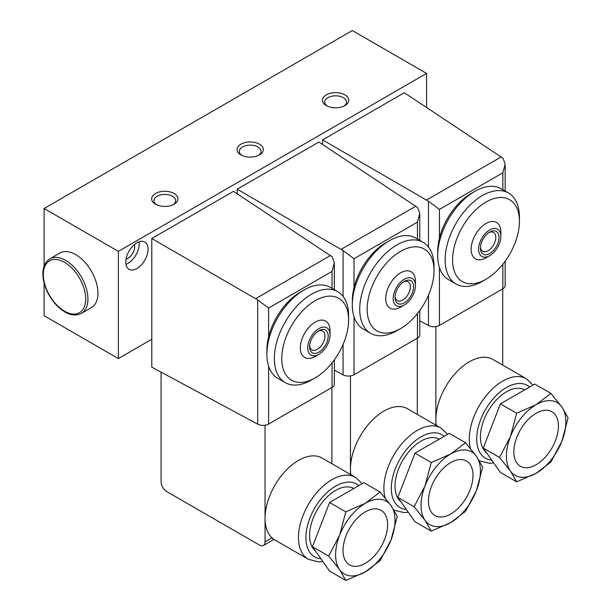 <?xml version="1.0" encoding="UTF-8"?>
<svg xmlns="http://www.w3.org/2000/svg" width="611" height="611" viewBox="0 0 611 611"><rect width="100%" height="100%" fill="white"/><g stroke="black" fill="none" stroke-linecap="round" stroke-linejoin="round"><path stroke-width="0.92" d="M350.851 474.671A47.261 27.289 -60 0 1 350.462 468.988A47.261 27.289 -60 0 1 371.091 421.422A47.261 27.289 -60 0 1 407.514 408.759L440.936 428.059A47.261 27.289 -60 0 0 400.488 445.35A47.261 27.289 -60 0 0 385.083 497.85M161.075 372.152L161.075 481.858A7.874 4.544 -120 0 0 166.643 491.504L259.484 545.104A7.874 4.544 -120 0 0 263.417 545.493A7.874 4.544 -120 0 0 265.052 541.881L272.017 537.863A47.261 27.289 -60 0 1 265.052 518.304A47.261 27.289 -60 0 1 285.681 470.737A47.261 27.289 -60 0 1 322.104 458.074L355.526 477.367A47.261 27.289 -60 0 0 308.265 504.655A47.261 27.289 -60 0 0 308.265 559.233L273.827 539.353M272.017 537.863C274.66 539.903 274.622 539.925 271.895 537.932M436.262 425.363A47.261 27.289 -60 0 1 435.872 419.681A47.261 27.289 -60 0 1 456.501 372.114A47.261 27.289 -60 0 1 492.924 359.451L526.346 378.744A47.261 27.289 -60 0 0 485.898 396.035A47.261 27.289 -60 0 0 470.493 448.543M502.716 365.103L502.716 288.896M435.872 425.134L435.872 326.61M331.895 463.726L331.895 387.519M265.052 541.881L265.052 425.233M417.305 414.411L417.305 338.211M350.462 474.442L350.462 375.918M311.473 380.011L315.184 377.873L311.473 380.011A52.515 30.321 -60 0 1 285.215 382.616L277.784 378.324A52.515 30.321 -60 0 1 266.908 354.288L266.908 349.996A47.261 27.289 -60 0 1 268.619 336.814A47.261 27.289 -60 0 1 300.329 292.111L304.041 289.965A52.515 30.321 -60 0 1 330.299 287.369L337.73 291.653A52.515 30.321 -60 0 1 348.606 315.696L348.606 319.981A47.261 27.289 -60 0 1 315.184 377.873A47.261 27.289 -60 0 1 281.763 358.573A47.261 27.289 -60 0 1 315.184 300.688A47.261 27.289 -60 0 1 348.606 319.981M482.285 281.396L486.005 279.25L482.285 281.396A52.515 30.321 -60 0 1 456.027 283.993L448.604 279.708A52.515 30.321 -60 0 1 437.728 255.665L437.728 251.381A47.261 27.289 -60 0 1 439.439 238.191A47.261 27.289 -60 0 1 471.15 193.488L474.862 191.35A52.515 30.321 -60 0 1 501.119 188.746L508.543 193.03A52.515 30.321 -60 0 1 519.426 217.073L519.426 221.365A47.261 27.289 -60 0 1 486.005 279.25A47.261 27.289 -60 0 1 452.583 259.95A47.261 27.289 -60 0 1 486.005 202.065A47.261 27.289 -60 0 1 519.426 221.365M396.883 330.704L400.595 328.558L396.883 330.704A52.515 30.321 -60 0 1 370.617 333.308L363.194 329.016A52.515 30.321 -60 0 1 352.318 304.973L352.318 300.688A47.261 27.289 -60 0 1 354.029 287.506A47.261 27.289 -60 0 1 385.74 242.804L389.451 240.658A52.515 30.321 -60 0 1 415.709 238.053L423.14 242.346A52.515 30.321 -60 0 1 434.016 266.388L434.016 270.673A47.261 27.289 -60 0 1 400.595 328.558A47.261 27.289 -60 0 1 367.173 309.265A47.261 27.289 -60 0 1 400.595 251.373A47.261 27.289 -60 0 1 434.016 270.673M428.494 247.081L428.494 201.279L322.608 139.888L404.306 92.727L503.044 158.241L505.16 164.229L502.853 172.798L502.853 189.746M419.757 320.828L428.494 325.541A7.874 4.544 0 0 0 439.439 325.426L502.853 288.812A7.874 4.544 0 0 0 505.167 285.597L505.167 261.21M500.844 232.631A47.261 27.289 -60 0 1 500.539 233.494M487.066 256.826A47.261 27.289 -60 0 1 486.471 257.529M428.494 201.279L439.439 209.413L502.853 172.798M151.788 238.511L151.788 367.15L257.682 424.156L257.682 299.902L151.788 238.511L233.486 191.342L332.231 256.864L334.339 262.845L332.04 271.421L332.04 288.369M257.682 424.156A7.874 4.544 0 0 0 268.619 424.049L332.04 387.435A7.874 4.544 0 0 0 334.347 384.22L334.347 359.833M330.032 331.254A47.261 27.289 -60 0 1 329.719 332.117M316.246 355.449A47.261 27.289 -60 0 1 315.658 356.152M257.682 299.902L268.619 308.036L332.04 271.421M343.084 296.396L343.084 250.594L237.198 189.204L318.896 142.035L417.641 207.549L419.749 213.537L417.45 222.114L417.45 239.061M334.347 370.144L343.084 374.849A7.874 4.544 0 0 0 354.029 374.742L417.45 338.127A7.874 4.544 0 0 0 419.757 334.912L419.757 310.525M415.442 281.938A47.261 27.289 -60 0 1 415.129 282.801M401.656 306.134A47.261 27.289 -60 0 1 401.068 306.837M343.084 250.594L354.029 258.72L417.45 222.114M118.366 251.373L426.585 73.427L352.318 30.55L44.099 208.496L118.366 251.373L118.366 358.573L151.788 339.281M426.585 73.427L426.585 107.452M136.94 268.527A15.756 9.096 -60 0 1 129.058 269.306A15.756 9.096 -60 0 1 129.058 251.113A15.756 9.096 -60 0 1 144.815 242.017A15.756 9.096 -60 0 1 147.228 254.642A15.756 9.096 -60 0 1 136.94 268.527M44.099 208.496L44.099 266.182M44.099 282.908L44.099 315.696L118.366 358.573M49.881 258.82L59.909 253.03A31.512 18.193 60 0 1 75.665 254.596A31.512 18.193 60 0 1 96.248 282.358A31.512 18.193 60 0 1 91.421 307.608L81.393 313.397A31.512 18.193 -120 0 0 81.393 277.012A31.512 18.193 -120 0 0 49.881 258.82C45.084 261.898 42.762 267.152 42.907 274.591C43.137 281.404 45.245 288.339 49.224 295.388C53.531 302.766 58.74 308.28 64.85 311.916C70.7 315.413 76.215 315.902 81.393 313.397M326.32 105.588A13.129 7.576 0 0 0 344.894 105.588A13.129 7.576 0 0 0 344.894 94.865A13.129 7.576 0 0 0 326.32 94.865A13.129 7.576 0 0 0 326.32 105.588L326.32 105.588M155.507 204.211A13.129 7.576 0 0 0 174.074 204.211A13.129 7.576 0 0 0 174.074 193.488A13.129 7.576 0 0 0 155.507 193.488A13.129 7.576 0 0 0 155.507 204.211L155.507 204.211M240.917 154.896A13.129 7.576 0 0 0 259.484 154.896A13.129 7.576 0 0 0 259.484 144.181A13.129 7.576 0 0 0 240.917 144.181A13.129 7.576 0 0 0 240.917 154.896L240.917 154.896M138.98 241.841A15.756 9.096 -60 0 1 128.027 263.379A15.756 9.096 -60 0 1 125.988 264.342M134.42 244.583A9.455 5.461 -60 0 1 128.027 258.239A9.455 5.461 -60 0 1 126.087 259.026M258.598 155.362A10.853 6.27 0 0 0 261.05 151.398A10.853 6.27 0 0 0 250.197 145.128A10.853 6.27 0 0 0 239.344 151.398A10.853 6.27 0 0 0 241.796 155.362M173.188 204.677A10.853 6.27 0 0 0 175.64 200.706A10.853 6.27 0 0 0 164.787 194.435A10.853 6.27 0 0 0 153.934 200.706A10.853 6.27 0 0 0 156.385 204.677M344.008 106.054A10.853 6.27 0 0 0 346.46 102.083A10.853 6.27 0 0 0 335.607 95.82A10.853 6.27 0 0 0 324.754 102.083A10.853 6.27 0 0 0 327.206 106.054M237.198 189.204L237.198 193.802M322.608 139.888L322.608 144.486M403.466 281.923A10.853 6.27 -60 0 1 408.125 281.786A10.853 6.27 -60 0 1 409.79 290.485A10.853 6.27 -60 0 1 402.695 300.047A10.853 6.27 -60 0 1 397.272 300.581A10.853 6.27 -60 0 1 395.057 296.48M404.306 302.835A13.129 7.576 -60 0 1 395.019 297.473A13.129 7.576 -60 0 1 404.306 281.388A13.129 7.576 -60 0 1 413.586 286.75A13.129 7.576 -60 0 1 404.306 302.835M400.595 307.119L404.306 304.973A15.756 9.096 -60 0 1 393.163 298.542A15.756 9.096 -60 0 1 404.306 279.25A15.756 9.096 -60 0 1 415.449 285.681A15.756 9.096 -60 0 1 404.306 304.973L400.595 307.119A21.003 12.128 -60 0 1 385.74 298.542A21.003 12.128 -60 0 1 400.595 272.819A21.003 12.128 -60 0 1 415.449 281.388L415.449 285.681M370.617 333.308A52.515 30.321 -60 0 1 370.617 272.666A52.515 30.321 -60 0 1 423.14 242.346M352.318 304.973A52.515 30.321 -60 0 1 354.22 290.324A52.515 30.321 -60 0 1 389.451 240.658M488.876 232.615A10.853 6.27 -60 0 1 493.535 232.47A10.853 6.27 -60 0 1 495.2 241.169A10.853 6.27 -60 0 1 488.105 250.739A10.853 6.27 -60 0 1 482.682 251.274A10.853 6.27 -60 0 1 480.467 247.165M489.717 253.519A13.129 7.576 -60 0 1 480.429 248.158A13.129 7.576 -60 0 1 489.717 232.081A13.129 7.576 -60 0 1 498.996 237.442A13.129 7.576 -60 0 1 489.717 253.519M486.005 257.811L489.717 255.665A15.756 9.096 -60 0 1 478.573 249.235A15.756 9.096 -60 0 1 489.717 229.935A15.756 9.096 -60 0 1 500.852 236.373A15.756 9.096 -60 0 1 489.717 255.665L486.005 257.811A21.003 12.128 -60 0 1 471.15 249.235A21.003 12.128 -60 0 1 486.005 223.504A21.003 12.128 -60 0 1 500.852 232.081L500.852 236.373M456.027 283.993A52.515 30.321 -60 0 1 456.027 223.351A52.515 30.321 -60 0 1 508.543 193.03M437.728 255.665A52.515 30.321 -60 0 1 439.63 241.017A52.515 30.321 -60 0 1 474.862 191.35M318.056 331.231A10.853 6.27 -60 0 1 322.715 331.093A10.853 6.27 -60 0 1 324.38 339.792A10.853 6.27 -60 0 1 317.285 349.355A10.853 6.27 -60 0 1 311.862 349.897A10.853 6.27 -60 0 1 309.655 345.788M318.896 352.142A13.129 7.576 -60 0 1 309.609 346.781A13.129 7.576 -60 0 1 318.896 330.704A13.129 7.576 -60 0 1 328.183 336.065A13.129 7.576 -60 0 1 318.896 352.142M315.184 356.427L318.896 354.288A15.756 9.096 -60 0 1 307.753 347.858A15.756 9.096 -60 0 1 318.896 328.558A15.756 9.096 -60 0 1 330.039 334.988A15.756 9.096 -60 0 1 318.896 354.288L315.184 356.427A21.003 12.128 -60 0 1 300.329 347.858A21.003 12.128 -60 0 1 315.184 322.127A21.003 12.128 -60 0 1 330.039 330.704L330.039 334.988M285.215 382.616A52.515 30.321 -60 0 1 285.215 321.974A52.515 30.321 -60 0 1 337.73 291.653M266.908 354.288A52.515 30.321 -60 0 1 304.041 289.965M431.229 462.535L424.996 485.989L414.082 506.74L424.996 520.289L431.229 531.142L415.006 521.771L397.853 497.369L415.006 453.163L449.306 433.359L465.536 442.731L450.727 453.981L431.229 462.535L415.006 453.163M400.992 501.83A36.759 21.225 -60 0 1 403.42 459.197A36.759 21.225 -60 0 1 439.21 439.194M431.229 531.142L450.727 522.588L465.536 511.331L476.45 490.58L482.682 467.125L476.45 456.28L465.536 442.731M414.082 506.74L397.853 497.369M450.727 514.011A31.512 18.193 -60 0 1 434.971 515.577A31.512 18.193 -60 0 1 434.971 479.192A31.512 18.193 -60 0 1 466.476 461A31.512 18.193 -60 0 1 471.31 486.249A31.512 18.193 -60 0 1 450.727 514.011M450.727 522.588A42.014 24.257 -60 0 1 424.996 520.289A42.014 24.257 -60 0 1 424.996 485.989A42.014 24.257 -60 0 1 450.727 453.981A42.014 24.257 -60 0 1 476.45 456.28A42.014 24.257 -60 0 1 476.45 490.58A42.014 24.257 -60 0 1 450.727 522.588M345.818 511.842L339.586 535.297L328.672 556.048L339.586 569.605L345.818 580.45L329.596 571.079L312.442 546.685L329.596 502.479L363.896 482.667L380.126 492.038L365.317 503.296L345.818 511.842L329.596 502.479M315.582 551.145A36.759 21.225 -60 0 1 318.01 508.505A36.759 21.225 -60 0 1 353.8 488.502M516.639 413.219L510.406 436.674L499.485 457.425L510.406 470.982L516.639 481.827L500.417 472.463L483.263 448.062L500.417 403.856L534.717 384.052L550.946 393.415L536.137 404.673L516.639 413.219L500.417 403.856M486.394 452.522A36.759 21.225 -60 0 1 488.831 409.882A36.759 21.225 -60 0 1 524.62 389.879M516.639 481.827L536.137 473.281L550.946 462.023L561.86 441.272L568.093 417.817L561.86 406.972L550.946 393.415M499.485 457.425L483.263 448.062M536.137 464.704A31.512 18.193 -60 0 1 520.381 466.262A31.512 18.193 -60 0 1 520.381 429.877A31.512 18.193 -60 0 1 551.886 411.684A31.512 18.193 -60 0 1 556.72 436.934A31.512 18.193 -60 0 1 536.137 464.704M536.137 473.281A42.014 24.257 -60 0 1 510.406 470.982A42.014 24.257 -60 0 1 510.406 436.674A42.014 24.257 -60 0 1 536.137 404.673A42.014 24.257 -60 0 1 561.86 406.972A42.014 24.257 -60 0 1 561.86 441.272A42.014 24.257 -60 0 1 536.137 473.281M345.818 580.45L365.317 571.896L380.126 560.646L391.04 539.895L397.28 516.44L391.04 505.587L380.126 492.038M328.672 556.048L312.442 546.685M365.317 563.327A31.512 18.193 -60 0 1 349.561 564.885A31.512 18.193 -60 0 1 349.561 528.5A31.512 18.193 -60 0 1 381.073 510.307A31.512 18.193 -60 0 1 385.9 535.557A31.512 18.193 -60 0 1 365.317 563.327M365.317 571.896A42.014 24.257 -60 0 1 339.586 569.605A42.014 24.257 -60 0 1 339.586 535.297A42.014 24.257 -60 0 1 365.317 503.296A42.014 24.257 -60 0 1 391.04 505.587A42.014 24.257 -60 0 1 391.04 539.895A42.014 24.257 -60 0 1 365.317 571.896M268.619 336.814L268.619 308.036M439.439 238.191L439.439 209.413M354.029 287.506L354.029 258.72M426.646 199.957L501.318 156.844M439.439 325.426L439.439 267.549M502.853 288.812L502.853 264.25M255.826 298.573L330.498 255.459M268.619 424.049L268.619 366.172M332.04 387.435L332.04 362.873M341.236 249.265L415.908 206.151M354.029 374.742L354.029 316.857M417.45 338.127L417.45 313.565M64.522 311.19A29.931 17.284 -120 0 0 82.859 285.116A29.931 17.284 -120 0 0 46.192 263.944A29.931 17.284 -120 0 0 64.522 311.19M343.084 374.849L343.084 344.405M428.494 325.541L428.494 295.098M406.33 509.429A42.014 24.257 -60 0 1 398.418 461.916A42.014 24.257 -60 0 1 444.205 436.307M320.92 558.744A42.014 24.257 -60 0 1 313.008 511.224A42.014 24.257 -60 0 1 358.794 485.615M491.74 460.121A42.014 24.257 -60 0 1 483.828 412.608A42.014 24.257 -60 0 1 529.615 386.992M263.417 545.493L273.942 539.414M419.757 240.39L419.757 213.537M334.347 289.698L334.347 262.845M505.167 191.083L505.167 164.229M447.596 434.352L440.936 428.059M393.988 510.101L403.879 512.591L408.293 512.224M362.186 483.66L355.526 477.367M308.265 559.233L318.468 561.906L322.883 561.532M532.998 385.037L526.346 378.744M479.398 460.793L489.289 463.283L493.703 462.917"/></g></svg>
